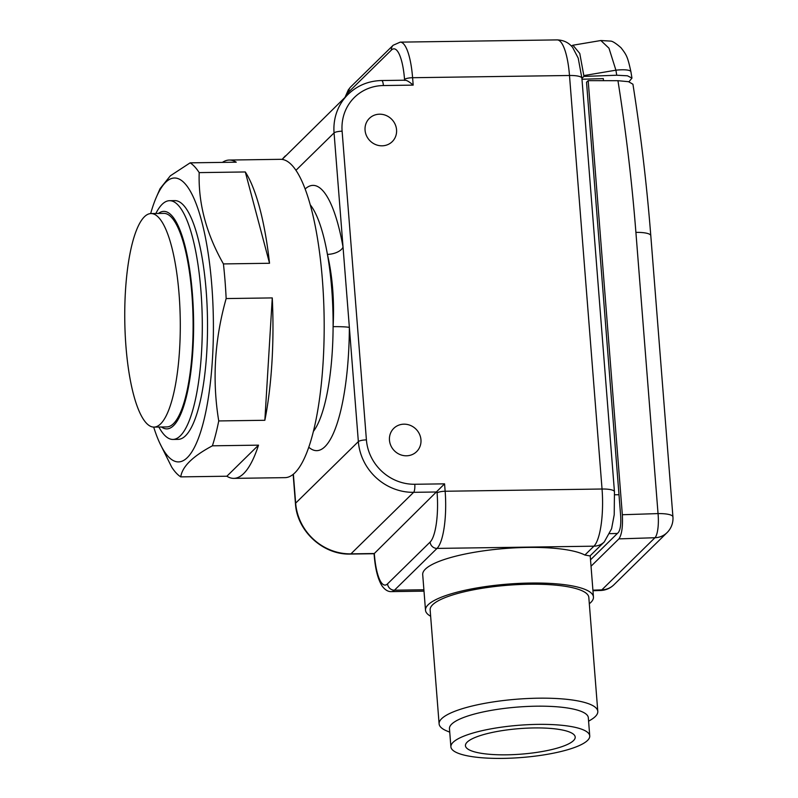 <?xml version="1.0" encoding="UTF-8"?>
<svg xmlns="http://www.w3.org/2000/svg" width="798" height="798" viewBox="0 0 798 798"><rect width="100%" height="100%" fill="white"/><g stroke="black" fill="none" stroke-linecap="round" stroke-linejoin="round"><path stroke-width="1.2" d="M467.169 742.14A55.052 12.788 -4.5 0 1 526.72 728.165A55.052 12.788 -4.5 0 1 575.198 737.063A55.052 12.788 -4.5 0 1 573.473 740.624A55.052 12.788 -4.5 0 1 513.912 754.599A55.052 12.788 -4.5 0 1 465.443 745.701A55.052 12.788 -4.5 0 1 467.169 742.14M587.557 740.424A69.645 16.179 -4.5 0 1 512.216 758.1A69.645 16.179 -4.5 0 1 450.89 746.848A69.645 16.179 -4.5 0 1 453.074 742.34A69.645 16.179 -4.5 0 1 528.426 724.664A69.645 16.179 -4.5 0 1 589.742 735.916A69.645 16.179 -4.5 0 1 587.557 740.424M450.89 746.848L449.464 728.664A69.645 16.179 -4.5 0 1 451.648 724.155A69.645 16.179 -4.5 0 1 526.989 706.479A69.645 16.179 -4.5 0 1 588.316 717.741L589.742 735.916M449.743 732.155L446.82 730.948A79.591 18.494 -4.5 0 1 439.109 723.876A79.591 18.494 -4.5 0 1 441.603 718.729A79.591 18.494 -4.5 0 1 527.707 698.519A79.591 18.494 -4.5 0 1 597.792 711.387A79.591 18.494 -4.5 0 1 595.298 716.534A79.591 18.494 -4.5 0 1 591.288 719.577L588.595 721.232M439.109 723.876L430.142 609.911A79.591 18.494 -4.5 0 1 432.636 604.754A79.591 18.494 -4.5 0 1 518.74 584.555A79.591 18.494 -4.5 0 1 588.824 597.423L597.792 711.387M420.955 439.758A16.309 15.282 -134.5 0 1 416.636 451.618A16.309 15.282 -134.5 0 1 399.918 454.511A16.309 15.282 -134.5 0 1 389.464 440.207A16.309 15.282 -134.5 0 1 393.783 428.346A16.309 15.282 -134.5 0 1 410.501 425.454A16.309 15.282 -134.5 0 1 420.955 439.758M396.556 129.785A16.309 15.282 -134.5 0 1 392.237 141.645A16.309 15.282 -134.5 0 1 375.519 144.528A16.309 15.282 -134.5 0 1 365.065 130.224A16.309 15.282 -134.5 0 1 369.384 118.363A16.309 15.282 -134.5 0 1 386.102 115.481A16.309 15.282 -134.5 0 1 396.556 129.785M589.323 603.757A84.229 19.571 175.5 0 0 590.809 602.46A84.229 19.571 175.5 0 0 593.453 597.004A84.229 19.571 175.5 0 0 519.279 583.388A84.229 19.571 175.5 0 0 428.147 604.774A84.229 19.571 175.5 0 0 425.504 610.221A84.229 19.571 175.5 0 0 430.641 616.246M584.894 555.039L593.921 546.181A16.578 15.541 45.5 0 0 604.266 541.932L590.001 555.937L584.894 555.039A84.229 19.571 175.5 0 0 501.613 548.785A84.229 19.571 175.5 0 0 425.344 569.164A84.229 19.571 175.5 0 0 422.701 574.61L425.504 610.221M293.375 474.221L295.649 503.139L358.352 441.603L349.364 327.419A13.267 0.958 -179.7 0 0 333.105 326.661A119.381 31.022 -90.8 0 0 327.419 254.372A119.381 31.022 -90.8 0 0 310.232 204.797A119.381 31.022 -90.8 0 1 331.749 289.056A119.381 31.022 -90.8 0 1 313.454 431.329A119.381 31.022 -90.8 0 0 333.105 326.661C334.432 300.567 332.537 276.467 327.419 254.372A13.267 6.813 -10.1 0 0 343.04 247.091L349.364 327.419A132.648 34.474 89.2 0 1 324.976 446.641A132.648 34.474 89.2 0 1 308.806 447.249M374.392 554.5A40.459 10.514 -90.8 0 0 387.549 583.847L430.112 542.071A40.459 10.514 -90.8 0 0 437.095 492.955L437.015 491.987L413.633 492.326L350.93 553.862L374.312 553.523L374.392 554.5A6.633 1.536 -4.5 0 0 374.182 554.929L374.092 553.722L444.566 483.847L445.144 491.249L602.041 489.014L569.493 75.491L412.596 77.715L413.184 85.117L383.399 85.546A46.424 43.511 45.5 0 0 342.113 131.201L366.412 439.888A46.424 43.511 45.5 0 0 414.78 484.266L444.566 483.847M404.626 80.398C406.052 79.83 408.905 81.396 413.184 85.117M151.002 213.555L163.809 213.375A106.782 27.75 89.2 0 1 191.889 294.073A106.782 27.75 89.2 0 1 166.852 426.92L154.044 427.1A106.782 27.75 -90.8 0 0 179.081 294.262A106.782 27.75 -90.8 0 0 151.002 213.555A106.782 27.75 -90.8 0 0 125.954 346.402A106.782 27.75 -90.8 0 0 154.044 427.1M161.465 427A108.767 28.269 -90.8 0 0 192.388 293.594A108.767 28.269 -90.8 0 0 158.433 213.455M158.892 427.03A119.381 31.022 -90.8 0 0 172.947 439.439A119.381 31.022 -90.8 0 0 200.946 290.921A119.381 31.022 -90.8 0 0 169.545 200.697A119.381 31.022 -90.8 0 0 155.859 213.495M603.478 80.688L603.318 78.603L581.981 79.241M581.912 78.364L583.897 76.418L616.734 75.231L627.467 75.8L631.956 78.104L628.974 81.795M571.348 45.975L572.934 45.217L579.777 53.466L583.827 75.591L615.906 70.184A19.9 4.19 -9.4 0 1 630.929 71.8L630.929 71.8C627.617 56.698 626.719 55.152 620.994 47.72C615.837 43.242 612.345 41.037 610.52 41.097L600.854 40.518L608.984 48.209L615.906 70.184L616.734 75.231M583.827 75.591L583.897 76.418M591.029 566.241L618.909 538.879C621.802 534.73 622.939 526.67 622.34 514.73L588.176 80.638L617.951 80.698L628.515 81.685L632.934 84.219C640.864 134.593 646.809 185.076 650.799 235.679A19.9 4.618 175.5 0 0 635.906 232.378A1969.843 1846.293 45.5 0 0 617.951 80.698M590.52 559.817L618.4 532.456C620.335 529.702 621.103 524.336 620.694 516.346L586.53 82.254L588.176 80.638M622.34 514.73L658.041 513.593A19.9 5.247 88.2 0 1 654.949 537.732L618.909 538.879M592.914 590.161L601.822 589.882A19.9 5.247 88.2 0 1 600.595 590.48L600.595 590.48A19.9 19.9 0 0 0 613.901 584.794A19.9 18.653 -134.5 0 1 601.822 589.882L654.949 537.732A19.9 18.653 -134.5 0 0 667.028 532.655A19.9 19.9 0 0 0 672.933 516.895A19.9 4.618 175.5 0 0 658.041 513.593L635.906 232.378M150.662 213.575A141.934 36.878 89.2 0 1 156.298 197.325A141.934 36.878 89.2 0 1 211.789 285.335A141.934 36.878 89.2 0 1 200.268 433.065A141.934 36.878 89.2 0 1 159.799 443.179A141.934 36.878 89.2 0 1 153.695 427.1M269.534 263.27L245.305 171.959A159.181 41.366 -90.8 0 1 269.534 263.27L223.43 263.919A159.181 41.366 89.2 0 1 225.046 280.996A159.181 41.366 89.2 0 1 226.153 298.562L272.268 297.913A159.181 41.366 -90.8 0 1 264.846 420.287L218.742 420.935A159.181 41.366 89.2 0 1 212.408 445.813L258.512 445.154A159.181 41.366 -90.8 0 1 233.814 478.371L285.046 477.643A159.181 41.366 -90.8 0 0 322.382 279.609A159.181 41.366 -90.8 0 0 280.517 159.321L229.285 160.049A159.181 41.366 -90.8 0 0 222.403 162.393M223.43 263.919C206.273 233.754 198.193 203.32 199.191 172.617A159.181 41.366 89.2 0 0 190.133 162.842L170.343 175.809L160.049 188.687L156.298 197.325M172.947 439.439L178.173 439.359A119.381 31.022 -90.8 0 0 206.173 290.841A119.381 31.022 -90.8 0 0 174.782 200.617L169.545 200.697M190.133 162.842L236.248 162.194A159.181 41.366 -90.8 0 0 229.285 160.049M245.305 171.959L199.191 172.617M159.799 443.179L171.69 467.109A159.181 41.366 89.2 0 0 180.757 476.875L226.861 476.226A159.181 41.366 -90.8 0 0 233.814 478.371M218.742 420.935C212.088 380.466 214.562 339.679 226.153 298.562M264.846 420.287L272.268 297.913M180.757 476.875C182.193 466.64 192.747 456.286 212.408 445.813M226.861 476.226L258.512 445.154M604.266 541.932L611.577 528.775L614.221 514.75L614.45 491.768A16.578 3.85 -4.5 0 0 602.041 489.014A47.092 12.239 -90.8 0 1 593.921 546.181L437.025 548.406L394.451 590.191L423.898 589.772M305.135 189.016A132.648 34.474 89.2 0 1 343.04 247.091L334.063 132.907L295.938 170.323M404.606 80.209L404.546 79.431A40.459 10.514 -90.8 0 0 391.389 50.075L348.826 91.86A40.459 10.514 -90.8 0 0 346.073 96.329M295.649 503.139A53.057 49.735 45.5 0 0 350.93 553.862A6.633 1.726 -90.8 0 1 350.522 554.061C323.2 555.129 296.926 531.029 295.45 503.568A6.633 1.536 -4.5 0 1 295.649 503.139M414.78 484.266A6.633 1.726 -90.8 0 1 413.633 492.326A53.057 49.735 -134.5 0 1 358.352 441.603A6.633 1.536 -4.5 0 1 366.412 439.888M285.425 155.849A53.057 49.735 45.5 0 0 282.153 159.42L348.127 94.314A53.057 49.735 -134.5 0 0 334.063 132.907A6.633 1.536 -4.5 0 1 342.113 131.201M614.45 491.768L581.902 78.234A16.578 3.85 -4.5 0 0 569.493 75.491A47.092 12.239 -90.8 0 0 557.114 39.9L400.217 42.134A47.092 12.239 89.2 0 1 412.596 77.715A6.633 1.536 -4.5 0 0 404.546 79.431M437.095 492.955A6.633 1.536 175.5 0 1 445.144 491.249A47.092 12.239 89.2 0 1 437.025 548.406A6.633 6.214 -134.5 0 1 430.112 542.071M387.549 583.847A6.633 6.214 -134.5 0 0 394.451 590.191A47.092 12.239 89.2 0 1 391.529 591.617L424.007 591.148M405.224 80.199L381.653 80.528A6.633 1.726 89.2 0 1 383.399 85.546M391.389 50.075A6.633 6.214 -134.5 0 1 393.155 45.257L400.217 42.134M348.826 91.86A6.633 6.214 -134.5 0 1 350.581 87.032L393.155 45.257M614.65 494.78L618.989 494.73M617.363 533.473L609.802 533.643M557.114 39.9C563.568 40.09 568.745 42.603 572.635 47.421L578.221 58.144L581.902 78.234M374.182 554.929C375.25 568.884 377.873 579.228 382.052 585.932C384.995 589.941 388.147 591.837 391.529 591.617M381.653 80.528C368.556 80.867 357.374 85.466 348.127 94.314M374.092 553.722L350.522 554.061M295.45 503.568L293.155 474.411M350.581 87.032L348.297 89.905L345.015 97.356M590.201 555.737L593.453 597.004M631.956 78.104L630.929 71.8M572.934 45.217L600.854 40.518M650.799 235.679L672.933 516.895M592.954 590.729L600.595 590.48M613.901 584.794L667.028 532.655"/></g></svg>
